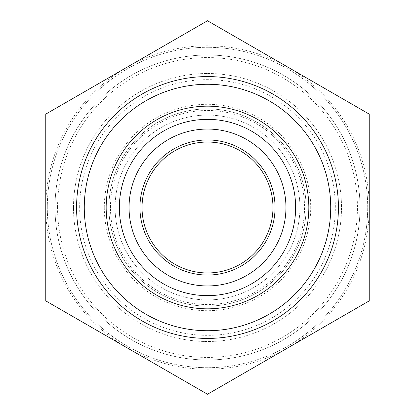 <?xml version="1.0" encoding="UTF-8"?>
<svg xmlns="http://www.w3.org/2000/svg" width="415" height="415" viewBox="0 0 415 415"><rect width="100%" height="100%" fill="white"/><g stroke="black" fill="none" stroke-linecap="round" stroke-linejoin="round"><path stroke-width="0.31" stroke-dasharray="2.08 1.56" d="M73.497 207.5A134.004 134.004 0 0 1 274.502 91.45A134.004 134.004 0 0 1 274.502 323.55A134.004 134.004 0 0 1 73.497 207.5A134.004 134.004 0 0 1 274.502 91.45A134.004 134.004 0 0 1 274.502 323.55A134.004 134.004 0 0 1 73.497 207.5M55.013 207.5A152.487 152.487 0 0 1 283.746 75.442A152.487 152.487 0 0 1 283.746 339.558A152.487 152.487 0 0 1 55.013 207.5A152.487 152.487 0 0 1 283.746 75.442A152.487 152.487 0 0 1 283.746 339.558A152.487 152.487 0 0 1 55.013 207.5A152.487 152.487 0 0 1 283.746 75.442A152.487 152.487 0 0 1 283.746 339.558A152.487 152.487 0 0 1 55.013 207.5A152.487 152.487 0 0 1 283.746 75.442A152.487 152.487 0 0 1 283.746 339.558A152.487 152.487 0 0 1 55.013 207.5M76.578 207.5A130.922 130.922 0 0 1 272.961 94.117A130.922 130.922 0 0 1 272.961 320.883A130.922 130.922 0 0 1 76.578 207.5A130.922 130.922 0 0 1 272.961 94.117A130.922 130.922 0 0 1 272.961 320.883A130.922 130.922 0 0 1 76.578 207.5A130.922 130.922 0 0 1 272.961 94.117A130.922 130.922 0 0 1 272.961 320.883A130.922 130.922 0 0 1 76.578 207.5M79.654 207.5A127.846 127.846 0 0 1 271.42 96.783A127.846 127.846 0 0 1 271.42 318.217A127.846 127.846 0 0 1 79.654 207.5M108.922 207.5A98.578 98.578 0 0 1 256.792 122.129A98.578 98.578 0 0 1 256.792 292.871A98.578 98.578 0 0 1 108.922 207.5A98.578 98.578 0 0 1 256.792 122.129A98.578 98.578 0 0 1 256.792 292.871A98.578 98.578 0 0 1 108.922 207.5A98.578 98.578 0 0 1 256.792 122.129A98.578 98.578 0 0 1 256.792 292.871A98.578 98.578 0 0 1 108.922 207.5M110.463 207.5A97.037 97.037 0 0 1 256.019 123.463A97.037 97.037 0 0 1 256.019 291.538A97.037 97.037 0 0 1 110.463 207.5M45.769 300.875L45.769 114.125L207.5 20.75L369.231 114.125L369.231 300.875L207.5 394.25L126.637 347.563A161.731 161.731 0 0 1 126.637 67.438A161.731 161.731 0 0 1 369.231 207.5A161.731 161.731 0 0 1 126.637 347.563L45.769 300.875M47.31 207.5A160.19 160.19 0 0 1 287.595 68.771A160.19 160.19 0 0 1 287.595 346.229A160.19 160.19 0 0 1 47.31 207.5A160.19 160.19 0 0 1 287.595 68.771A160.19 160.19 0 0 1 287.595 346.229A160.19 160.19 0 0 1 47.31 207.5M106.173 207.5A101.327 101.327 0 0 1 258.166 119.748A101.327 101.327 0 0 1 258.166 295.252A101.327 101.327 0 0 1 106.173 207.5M84.276 207.5A123.224 123.224 0 0 1 269.112 100.788A123.224 123.224 0 0 1 269.112 314.212A123.224 123.224 0 0 1 84.276 207.5A123.224 123.224 0 0 1 269.112 100.788A123.224 123.224 0 0 1 269.112 314.212A123.224 123.224 0 0 1 84.276 207.5A123.224 123.224 0 0 1 269.112 100.788A123.224 123.224 0 0 1 269.112 314.212A123.224 123.224 0 0 1 84.276 207.5M139.948 207.5A67.552 67.552 0 0 1 241.276 149.001A67.552 67.552 0 0 1 241.276 265.999A67.552 67.552 0 0 1 139.948 207.5M142.039 207.5A65.461 65.461 0 0 1 240.233 150.806A65.461 65.461 0 0 1 240.233 264.194A65.461 65.461 0 0 1 142.039 207.5M115.085 207.5A92.415 92.415 0 0 1 253.71 127.462A92.415 92.415 0 0 1 253.71 287.538A92.415 92.415 0 0 1 115.085 207.5A92.415 92.415 0 0 1 253.71 127.462A92.415 92.415 0 0 1 253.71 287.538A92.415 92.415 0 0 1 115.085 207.5A92.415 92.415 0 0 1 253.71 127.462A92.415 92.415 0 0 1 253.71 287.538A92.415 92.415 0 0 1 115.085 207.5M104.3 207.5A103.2 103.2 0 0 1 259.1 118.125A103.2 103.2 0 0 1 259.1 296.875A103.2 103.2 0 0 1 104.3 207.5M57.555 207.5A149.945 149.945 0 0 1 282.47 77.647A149.945 149.945 0 0 1 282.47 337.354A149.945 149.945 0 0 1 57.555 207.5"/><path stroke-width="0.62" d="M119.359 207.5A88.141 88.141 0 0 1 251.573 131.166A88.141 88.141 0 0 1 251.573 283.834A88.141 88.141 0 0 1 119.359 207.5M129.055 207.5A78.445 78.445 0 0 1 246.723 139.565A78.445 78.445 0 0 1 246.723 275.436A78.445 78.445 0 0 1 129.055 207.5M106.173 207.5A101.327 101.327 0 0 1 258.166 119.748A101.327 101.327 0 0 1 258.166 295.252A101.327 101.327 0 0 1 106.173 207.5M84.276 207.5A123.224 123.224 0 0 1 269.112 100.788A123.224 123.224 0 0 1 269.112 314.212A123.224 123.224 0 0 1 84.276 207.5M76.578 207.5A130.922 130.922 0 0 1 272.961 94.117A130.922 130.922 0 0 1 272.961 320.883A130.922 130.922 0 0 1 76.578 207.5M369.231 114.125L207.5 20.75L45.769 114.125L45.769 300.875L207.5 394.25L369.231 300.875L369.231 114.125M139.948 207.5A67.552 67.552 0 0 1 241.276 149.001A67.552 67.552 0 0 1 241.276 265.999A67.552 67.552 0 0 1 139.948 207.5M142.039 207.5A65.461 65.461 0 0 1 240.233 150.806A65.461 65.461 0 0 1 240.233 264.194A65.461 65.461 0 0 1 142.039 207.5"/></g></svg>
